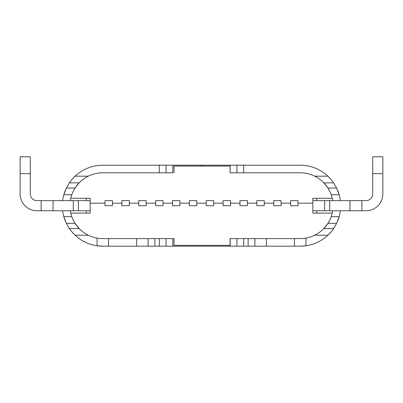 <?xml version="1.0" encoding="UTF-8"?>
<svg xmlns="http://www.w3.org/2000/svg" width="403" height="403" viewBox="0 0 403 403"><rect width="100%" height="100%" fill="white"/><g stroke="black" fill="none" stroke-linecap="round" stroke-linejoin="round"><path stroke-width="0.6" d="M90.161 200.639L37.021 200.639A6.75 6.75 0 0 1 30.27 193.893L30.27 173.648L20.15 173.648L20.15 156.777L30.27 156.777L30.27 173.648M372.73 173.648L372.73 156.777L382.85 156.777L382.85 173.648L372.73 173.648L372.73 193.893A6.75 6.75 0 0 1 365.979 200.639L312.839 200.639M316.249 200.639L319.826 200.639M83.174 200.639L86.751 200.639M90.161 210.764L73.291 210.764L73.291 200.639M73.291 210.764L53.045 210.764L53.045 200.639M53.045 210.764L37.021 210.764A16.871 16.871 0 0 1 20.15 193.893L20.15 173.648M349.955 200.639L349.955 210.764L365.979 210.764A16.871 16.871 0 0 0 382.85 193.893L382.85 173.648M349.955 210.764L329.709 210.764L329.709 200.639M329.709 210.764L312.839 210.764M102.81 246.188L97.063 245.78A40.486 40.486 0 0 1 75.109 235.226C71.996 232.037 70.087 229.806 69.381 228.536A40.486 40.486 0 0 0 75.109 235.226L88.307 235.226A32.895 32.895 0 0 0 97.063 238.087L97.063 245.78A40.486 40.486 0 0 0 102.81 246.188L148.118 246.188L148.118 238.596M254.882 238.596L254.882 246.188L300.19 246.188L305.937 245.78L305.937 238.087A32.895 32.895 0 0 0 314.693 235.226L327.891 235.226A40.486 40.486 0 0 0 333.619 228.536L336.626 223.353L327.946 223.353L328.788 221.957M254.882 246.188L148.118 246.188M230.178 246.188L230.178 238.596L300.19 238.596L294.437 238.596L294.437 246.188M266.388 246.188L266.388 238.596M314.693 176.176L327.891 176.176C331.004 179.365 332.913 181.592 333.619 182.861A40.486 40.486 0 0 0 300.19 165.215L243.674 165.215L243.674 172.806L300.19 172.806L230.088 172.806L230.178 165.215L166.071 165.215L166.071 172.806M172.822 165.215L172.822 172.806L102.81 172.806L159.326 172.806L159.326 165.215L102.81 165.215A40.486 40.486 0 0 0 69.381 182.861L66.374 188.05L75.054 188.05L74.212 189.445M159.326 165.215L166.071 165.215M201.666 166.056L201.666 165.215M300.19 246.188A40.486 40.486 0 0 0 327.891 235.226C331.009 232.032 332.918 229.806 333.619 228.536L323.866 228.536L327.946 223.353M329.286 190.357L327.946 188.05L336.626 188.05L339.165 194.74A40.486 40.486 0 0 0 337.649 190.337M73.714 221.046L75.054 223.353L66.374 223.353L63.835 216.663A40.486 40.486 0 0 0 65.351 221.066M65.351 190.342A40.486 40.486 0 0 0 62.641 200.639M236.929 172.806L236.929 165.215L243.674 165.215M236.929 165.215L230.178 165.215M337.649 221.061A40.486 40.486 0 0 0 340.359 210.764M336.626 188.05L333.619 182.861L323.866 182.861L327.946 188.05M340.359 200.639A40.486 40.486 0 0 0 339.165 194.74L331.206 194.74M331.206 216.663L339.165 216.663L336.626 223.353M75.054 188.05L79.134 182.861L69.381 182.861C70.082 181.597 71.991 179.37 75.109 176.176L88.307 176.176M71.794 194.74L63.835 194.74L66.374 188.05M108.563 246.188L108.563 238.596L102.81 238.596A32.895 32.895 0 0 1 70.762 213.122L90.161 213.122L70.762 213.122A32.895 32.895 0 0 1 70.308 210.764M136.612 238.596L136.612 246.188M300.19 238.596A32.895 32.895 0 0 0 332.692 210.764M332.692 200.639A32.895 32.895 0 0 0 332.238 198.276L312.839 198.276L332.238 198.276L312.839 198.276L312.839 213.122L332.238 213.122M305.041 238.238L305.937 238.087M230.088 238.596L230.088 245.346L173.995 245.346L173.995 238.596L172.822 238.596L172.822 246.188M75.054 223.353L79.134 228.536L69.381 228.536L66.374 223.353M97.063 238.087L98.297 238.284M89.315 198.276L70.762 198.276A32.895 32.895 0 0 0 70.308 200.639M62.641 210.764A40.486 40.486 0 0 0 63.835 216.663L71.794 216.663M166.071 238.596L166.071 246.188M236.929 246.188L236.929 238.596M201.334 166.056L201.334 165.215M202.769 246.223L200.039 246.188M200.039 246.223L199.153 246.188M203.052 246.188L208.19 246.188M228.728 246.188L213.252 246.188M213.096 246.223L209.565 246.188M208.774 246.223L209.323 246.188M235.287 246.188L229.111 246.188M193.536 246.188L162.409 246.188M173.995 238.596L102.81 238.596M112.427 203.172L121.872 203.172M89.315 213.122L90.161 213.122L90.161 203.172L105.007 203.172M297.993 203.172L312.839 203.172M281.128 203.172L290.573 203.172M264.257 203.172L273.702 203.172M247.387 203.172L256.832 203.172M230.516 203.172L239.961 203.172M213.645 203.172L223.096 203.172M196.775 203.172L206.225 203.172M179.904 203.172L189.355 203.172M163.039 203.172L172.484 203.172M146.168 203.172L155.613 203.172M129.298 203.172L138.743 203.172M90.161 203.172L90.161 198.276L70.762 198.276A32.895 32.895 0 0 1 102.81 172.806M300.19 172.806A32.895 32.895 0 0 1 332.238 198.276L313.685 198.276M86.277 198.276L86.277 200.639M86.277 210.764L86.277 213.122M316.723 198.276L316.723 200.639M316.723 210.764L316.723 213.122M173.995 172.806L173.995 166.056L230.088 166.056L230.088 172.806M290.573 205.701L297.993 205.701L297.993 200.639L290.573 200.639L290.573 205.701M273.702 205.701L281.128 205.701L281.128 200.639L273.702 200.639L273.702 205.701M256.832 205.701L264.257 205.701L264.257 200.639L256.832 200.639L256.832 205.701M239.961 205.701L247.387 205.701L247.387 200.639L239.961 200.639L239.961 205.701M223.096 205.701L230.516 205.701L230.516 200.639L223.096 200.639L223.096 205.701M206.225 205.701L213.645 205.701L213.645 200.639L206.225 200.639L206.225 205.701M189.355 205.701L196.775 205.701L196.775 200.639L189.355 200.639L189.355 205.701M172.484 205.701L179.904 205.701L179.904 200.639L172.484 200.639L172.484 205.701M155.613 205.701L163.039 205.701L163.039 200.639L155.613 200.639L155.613 205.701M138.743 205.701L146.168 205.701L146.168 200.639L138.743 200.639L138.743 205.701M121.872 205.701L129.298 205.701L129.298 200.639L121.872 200.639L121.872 205.701M105.007 205.701L112.427 205.701L112.427 200.639L105.007 200.639L105.007 205.701M78.348 210.764L78.348 200.639M41.131 210.764L41.131 200.639M361.869 210.764L361.869 200.639M324.652 210.764L324.652 200.639M159.326 246.188L159.326 238.596M154.863 238.596L154.863 246.188M248.137 246.188L248.137 238.596M243.674 238.596L243.674 246.188"/></g></svg>
